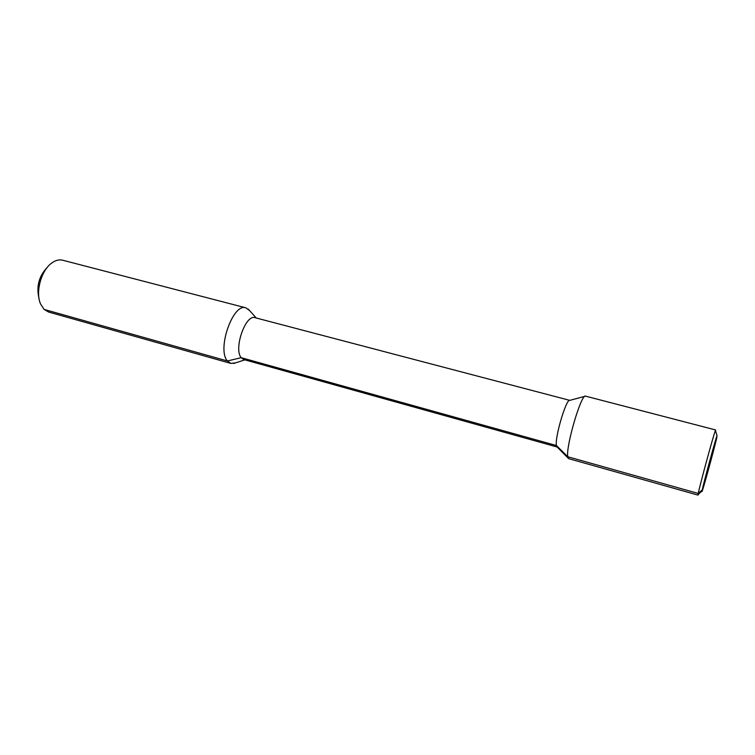 <?xml version="1.0" encoding="UTF-8"?>
<svg xmlns="http://www.w3.org/2000/svg" width="755" height="755" viewBox="0 0 755 755"><rect width="100%" height="100%" fill="white"/><g stroke="black" fill="none" stroke-linecap="round" stroke-linejoin="round"><path stroke-width="1.13" d="M230.813 363.41L48.622 312.051L44.149 309.427L40.572 304.001C35.23 292.308 41.148 270.488 51.651 263.099C55.455 260.296 59.126 259.333 62.665 260.211L245.866 307.832C233.059 302.623 216.647 349.489 227.415 360.984L230.813 363.41L235.475 362.891M249.631 310.626L245.866 307.832M38.996 298.338C36.164 286.419 38.977 276.037 47.433 267.185M709.643 463.296L716.91 437.117C714.655 447.668 700.782 497.904 702.046 490.91L702.244 489.91C703.735 482.492 715.636 438.797 717.024 435.626L702.244 489.91L698.262 493.459L698.035 495.11L568.628 458.634L567.769 456.747L556.416 445.535L241.194 357.681C233.389 348.952 245.649 313.863 255.077 317.695L569.78 400.367L584.889 396.318M44.149 309.427L227.415 360.984L241.194 357.681L243.742 359.54L557.143 447.017L568.147 458.134M569.77 400.367C566.297 398.395 554.614 437.796 556.416 445.535L557.133 447.017M567.769 456.747C565.655 446.677 581.388 393.261 585.559 396.139L715.683 429.973L715.438 430.425C713.786 433.927 699.876 484.946 698.262 493.459L567.769 456.747M698.035 495.11L698.441 494.242M256.256 318.006L248.31 309.144M244.913 359.861L233.578 363.504M717.024 435.626L715.438 430.425M702.046 490.91L698.054 494.601"/></g></svg>
